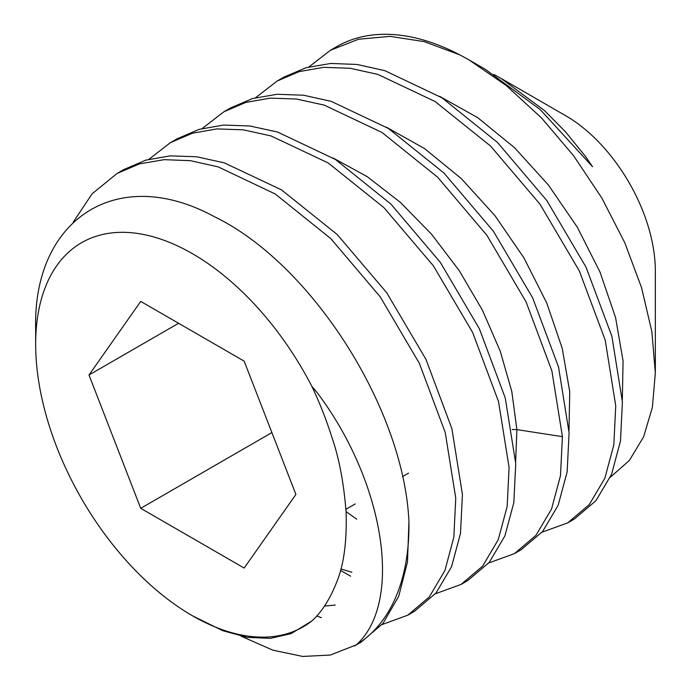 <?xml version="1.0" encoding="UTF-8"?>
<svg xmlns="http://www.w3.org/2000/svg" width="691" height="691" viewBox="0 0 691 691"><rect width="100%" height="100%" fill="white"/><g stroke="black" fill="none" stroke-linecap="round" stroke-linejoin="round"><path stroke-width="1.04" d="M311.952 620.915A221.725 128.016 60 0 1 192.444 615.767A221.725 128.016 60 0 1 35.664 344.213A221.725 128.016 60 0 1 138.39 233.575A221.725 128.016 60 0 1 311.952 386.528C319.57 402.516 326.307 419.696 332.172 438.077C339.212 458.703 343.859 483.415 346.105 512.221C346.934 540.777 344.006 563.545 337.329 580.509C330.531 598.242 322.066 611.708 311.952 620.915L291.144 633.621L270.293 638.372L247.257 637.352L222.666 630.667L192.444 615.767M295.903 494.454L244.173 361.143L140.722 301.414L89.001 374.997L140.722 508.317L244.173 568.045L295.903 494.454M311.952 386.528L317.35 392.877C384.792 482.517 403.458 602.336 356.349 644.858A263.962 152.4 60 0 0 408.934 521.852C404.105 409.02 311.866 263.945 214.564 216.775C117.107 163.603 32.676 219.246 35.664 329.149L35.664 344.213M356.349 644.858L330.298 655.051L302.744 656.45L272.738 650.127L241.116 636.186M408.934 521.852L407.491 561.99L398.707 596.316L383.013 623.412L361.091 642.155L354.423 646.007M73.16 222.26L92.102 193.8L117.133 173.424L139.461 163.905L164.147 159.664L190.474 160.683L218.14 166.868L275.294 194.007L330.834 238.654L380.197 296.81L419.368 363.345L445.237 432.531L455.758 498.228L453.832 537.261L444.883 570.593L429.275 596.955L407.75 615.215L382.045 624.569M321.401 617.728L316.685 615.94M407.75 615.215L414.419 611.371L435.969 593.068L451.56 566.706L460.5 533.392L462.426 494.385L451.871 428.575L425.967 359.363L386.692 292.725L337.234 234.543L281.513 189.878L224.307 162.86L196.633 156.771L170.28 155.855L145.836 160.139L123.801 169.571M148.954 159.267L170.461 142.631L192.495 133.199L216.939 128.915L243.292 129.83L270.967 135.92L328.182 162.938L383.894 207.602L433.361 265.785L472.627 332.423L498.539 401.635L509.086 467.444L507.159 506.451L498.22 539.766L482.629 566.136L461.078 584.422L435.373 593.776M350.648 576.164L340.525 570.438M461.078 584.431L467.747 580.578L489.288 562.301L504.879 535.931L513.828 502.616L515.754 463.592L505.251 397.964L479.424 328.856L440.288 262.312L390.976 204.165L335.42 159.457L277.523 132.033L249.788 125.961L223.504 125.071L199.112 129.364L177.129 138.787M202.29 128.474L223.789 111.847L245.771 102.423L270.172 98.131L296.448 99.02L324.183 105.092L382.088 132.525L437.645 177.224L486.956 235.372L526.093 301.915L551.91 371.024L562.414 436.652L560.487 475.676L551.548 508.999L535.948 535.361L514.406 553.638L488.701 562.992M514.406 553.638L521.074 549.794L542.608 531.509L558.198 505.164L567.156 471.841L569.082 432.808L558.553 367.076L532.657 297.864L493.357 231.157L443.959 173.035L388.385 128.44L331.222 101.361L303.522 95.22L277.1 94.27L252.491 98.563L230.449 107.995L223.789 111.838M610.3 477.248L629.363 460.448L643.615 436.824L652.373 407.345L655.336 372.95L651.872 331.706L641.568 287.698L624.699 242.541L601.818 198.006L573.66 155.795L541.494 117.911L506.235 85.529L468.947 59.867L459.895 54.883L424.265 41.641L390.087 36.355L358.474 39.257L330.445 50.262L308.946 66.906M542.029 532.2L567.734 522.854L589.285 504.56L604.867 478.215L613.824 444.874L615.741 405.867L605.212 340.136L579.326 270.932L540.025 204.216L490.619 146.095L435.054 101.499L377.891 74.421L350.182 68.279L323.759 67.329L299.151 71.622L277.117 81.054L255.61 97.699M459.895 54.883A263.962 152.4 -120 0 0 336.707 46.642L330.445 50.262M277.117 81.054L283.776 77.202L306.104 67.692L330.799 63.451L357.117 64.47L384.792 70.646L441.946 97.794L497.485 142.441L546.849 200.597L586.02 267.132L611.889 336.31L622.41 402.015L620.483 441.031L611.535 474.372L595.944 500.707L574.402 519.001L567.734 522.854M335.221 605.057L324.39 606.093M351.849 572.26L340.913 568.987M333.036 157.954L367.206 176.646L400.521 202.48L431.633 234.318L459.316 270.777L482.473 310.268L500.189 351.071L511.798 391.443L516.885 429.612L515.659 461.458M386.373 127.17L424.455 148.505L461.277 178.563L494.998 215.713L523.959 257.942L546.736 302.969L562.241 348.385L569.747 391.728L568.987 430.666M439.701 96.377L477.783 117.712L514.605 147.77L548.326 184.92L577.287 227.149L600.064 272.185L615.569 317.592L623.075 360.935L622.315 399.873M468.947 59.867L485.41 69.376L540.12 109.498L592.55 166.686L585.51 156.468L565.48 131.791L544.361 110.474L501.13 78.446L565.748 115.76A126.703 73.151 -120 0 1 655.336 270.932L655.336 372.95M501.13 78.446L493.84 74.438M356.746 519.174L346.07 511.634M516.885 429.612L512.152 429.5L516.885 429.612L562.414 436.652M345.932 509.293L355.269 503.903M402.456 476.66L408.597 473.11M140.722 508.317L271.891 432.583M89.001 374.997L178.589 323.276M123.793 169.571L117.133 173.415M177.121 138.779L170.461 142.631"/></g></svg>
